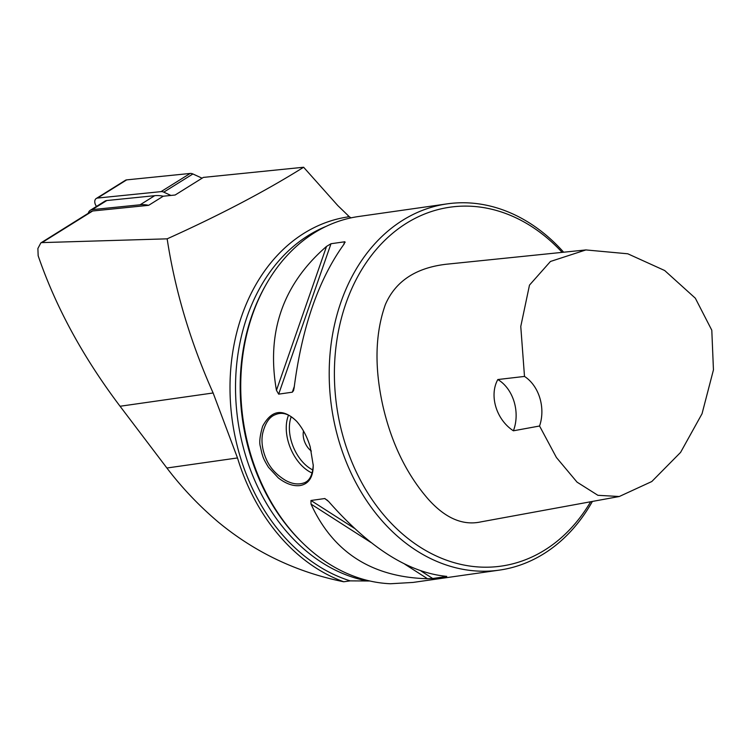 <?xml version="1.0" encoding="UTF-8"?>
<svg xmlns="http://www.w3.org/2000/svg" width="751" height="751" viewBox="0 0 751 751"><rect width="100%" height="100%" fill="white"/><g stroke="black" fill="none" stroke-linecap="round" stroke-linejoin="round"><path stroke-width="1.13" d="M343.751 581.772C296.842 572.309 255.058 552.445 218.41 522.189C199.081 505.827 181.902 487.765 166.891 468.014L120.066 406.253C83.061 357.213 55.762 307.046 38.16 255.753L37.888 248.487L40.836 242.93L91.106 211.519A7.397 5.05 58 0 1 92.664 210.993L148.66 205.323L163.258 196.218L175.133 195.016L203.352 177.405L303.62 167.248C265.272 191.27 219.78 215.133 167.154 238.837C175.058 290.599 190.379 341.987 213.124 392.97L237.494 457.941A188.679 146.004 81.9 0 0 343.751 581.772L350.191 580.87L369.896 581.002M41.258 242.629L167.154 238.837M350.614 217.959L337.8 205.577L303.62 167.248M562.152 252.374A181.273 140.277 81.9 0 0 390.68 234.932A181.273 140.277 81.9 0 0 344.427 441.212A181.273 140.277 81.9 0 0 458.739 563.888A181.273 140.277 81.9 0 0 590.633 501.762M619.284 496.505L481.015 521.861C462.935 525.841 445.362 518.293 428.286 499.218C406.516 474.2 391.355 442.987 382.813 405.559C374.298 367.061 375.153 333.388 385.385 304.512C395.477 281.287 415.707 267.872 446.056 264.268L585.902 249.933L550.455 261.47L529.483 285.117L520.772 326.469L524.498 376.429A36.996 28.632 -98.1 0 1 539.556 426.005L556.407 457.49L577.05 482.142L597.909 495.313L619.284 496.505L651.793 481.532L680.584 452.393L702.035 413.745L713.45 369.877L711.798 330.224L695.332 298.203L664.673 270.52L627.798 253.791L585.902 249.933M563.644 252.214A184.981 143.141 81.9 0 0 447.155 203.868L358.687 216.495A184.981 143.141 81.9 0 0 266.342 284.075L265.525 285.521A183.131 141.704 81.9 0 0 302.202 542.532L303.395 543.686A184.981 143.141 81.9 0 0 390.426 583.752L413.05 582.429L499.415 570.112A184.981 143.141 81.9 0 0 592.389 501.433M266.342 284.075A184.981 143.141 81.9 0 0 250.975 455.284A184.981 143.141 81.9 0 0 303.395 543.686M343.676 244.61L344.662 241.784L344.221 243.897C318.687 279.119 301.996 327.089 294.129 387.807L293.538 390.633L292.317 392.191L278.659 394.144L276.452 390.332C266.22 332.195 282.92 284.225 326.535 246.412L331.003 243.728L344.85 241.766L345.122 242.404M328.694 501.565C368.882 547.244 407.709 572.131 445.183 576.205L446.366 576.543L432.707 578.495L427.507 578.73C371.942 577.228 333.115 552.351 311.017 504.09L310.961 500.485L324.845 498.533L328.694 501.565M446.77 576.402L445.944 576.27M310.201 446.836L313.251 465.451C313.129 477.251 308.736 483.954 300.09 485.559C293.312 486.404 286.056 483.86 278.321 477.927L268.473 467.282C262.033 456.796 263.057 456.167 261.958 453.717L260.353 446.469C259.114 442.564 259.874 435.833 262.625 426.286C271.552 409.783 282.902 408.131 296.673 421.33C302.634 428.22 307.15 436.725 310.201 446.836M447.155 203.868A184.981 143.141 81.9 0 0 339.433 442.658A184.981 143.141 81.9 0 0 499.415 570.112M297.02 421.724C289.651 414.045 282.507 411.661 275.57 414.58C269.459 416.674 265.122 423.076 262.568 433.796C261.123 441.851 262.428 450.478 266.483 459.678C270.191 468.07 276.621 475.026 285.793 480.537C292.374 484.048 298.438 484.836 303.986 482.893C309.619 480.969 312.707 474.932 313.251 464.803M311.365 451.051A14.795 9.19 67.4 0 1 304.108 440.246A14.795 9.19 67.4 0 1 303.507 431.008A14.795 9.19 -112.6 0 0 304.108 440.236A14.795 9.19 -112.6 0 0 311.365 451.041M88.261 213.293A8.881 6.055 58 0 1 90.317 210.261L104.915 201.165A8.881 6.055 58 0 1 106.792 200.536L154.706 195.682A43.652 29.787 58 0 1 163.258 196.218M513.402 430.802A36.996 28.632 81.9 0 0 497.829 379.537C488.967 395.42 496.261 419.696 513.402 430.802L539.556 426.005M524.498 376.429L497.829 379.537M351.092 217.856A272.284 185.797 -122 0 0 348.051 216.006M90.317 210.261A8.881 6.055 58 0 1 92.195 209.632L140.108 204.788A43.652 29.787 58 0 1 148.66 205.323M96.513 206.403A5.924 4.037 58 0 1 96.269 198.48A5.924 4.037 58 0 1 97.527 198.057L161.052 191.627A7.397 5.05 58 0 1 163.765 192.143L170.928 195.438M96.269 198.48L125.408 180.296A5.924 4.037 58 0 1 126.666 179.883L190.191 173.443A7.397 5.05 58 0 1 192.904 173.969L202.094 178.194M92.664 210.993L42.76 242.141M348.896 216.776A186.088 143.995 81.9 0 0 230.003 388.455A186.088 143.995 81.9 0 0 350.191 580.87M326.047 226.408A183.131 141.704 81.9 0 0 236.95 413.228A183.131 141.704 81.9 0 0 365.305 580.551M294.279 386.54L292.317 392.191M331.003 243.728L278.659 394.144M326.535 246.412L276.452 390.332M327.765 500.551L324.629 498.533M432.707 578.495L421.039 571.013M354.237 528.216L310.961 500.485M427.507 578.73L404.723 564.132M371.041 542.551L311.017 504.09M312.116 473.027A36.996 22.981 67.4 0 1 288.534 415.181M291.238 416.721A34.771 21.601 -112.6 0 0 312.81 469.948M237.494 457.941L166.891 468.014M213.124 392.97L120.066 406.253M140.108 204.788L154.706 195.682M92.195 209.632L106.792 200.536M97.527 198.057L126.666 179.883M161.052 191.627L190.191 173.443M163.765 192.143L192.904 173.969"/></g></svg>
